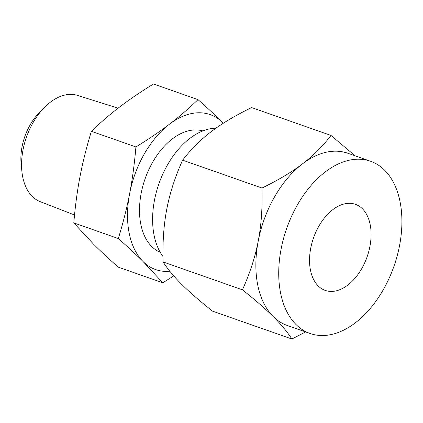 <?xml version="1.0" encoding="UTF-8"?>
<svg xmlns="http://www.w3.org/2000/svg" width="423" height="423" viewBox="0 0 423 423"><rect width="100%" height="100%" fill="white"/><g stroke="black" fill="none" stroke-linecap="round" stroke-linejoin="round"><path stroke-width="0.63" d="M173.731 275.896L162.818 282.797L118.287 267.162C108.6 258.617 100.346 250.945 93.525 244.145L73.792 222.895C75.257 205.853 77.351 190.297 80.074 176.222C82.771 162.109 86.541 147.141 91.384 131.31C100.843 122.221 110.355 114.036 119.921 106.77C129.47 99.474 140.653 91.881 153.475 83.992L198.012 99.632C207.682 108.161 215.931 115.833 222.773 122.644L223.349 123.22A82.136 51.178 109.3 0 0 222.773 122.644A82.136 51.178 109.3 0 0 169.48 124.172C179.04 116.901 188.552 108.722 198.012 99.632M118.091 108.172L77.552 95.413A56.322 35.093 109.3 0 0 44.473 107.4A56.322 35.093 109.3 0 0 21.917 171.632A56.322 35.093 109.3 0 0 22.699 176.883A56.322 35.093 109.3 0 0 40.238 201.671L74.527 214.99M162.818 282.797L143.085 261.551C136.259 254.752 128.005 247.08 118.324 238.535C123.172 222.71 126.942 207.735 129.634 193.623C132.357 179.553 134.451 163.992 135.92 146.95L91.384 131.31M135.92 146.95C148.743 139.061 159.931 131.468 169.48 124.172A82.136 51.178 109.3 0 0 129.634 193.623A82.136 51.178 109.3 0 0 129.158 233.078A82.136 51.178 109.3 0 0 143.085 261.551A82.136 51.178 109.3 0 0 169.856 271.286M118.324 238.535L73.792 222.895M21.917 171.632L21.15 164.298A45.287 28.219 -70.7 0 1 39.286 112.645L44.473 107.4M160.217 252.282A64.354 40.1 -70.7 0 1 140.796 224.206A64.354 40.1 -70.7 0 1 155.96 156.838A64.354 40.1 -70.7 0 1 202.834 130.924M215.936 128.206A73.047 45.515 109.3 0 0 167.804 164.346A73.047 45.515 109.3 0 0 154.067 235.204A73.047 45.515 109.3 0 0 162.961 256.481M310.456 270.123A45.61 28.42 -70.7 0 1 321.654 221.71A45.61 28.42 -70.7 0 1 355.426 204.33A45.61 28.42 -70.7 0 1 370.178 224.608A45.61 28.42 -70.7 0 1 358.974 273.02A45.61 28.42 -70.7 0 1 325.202 290.4A45.61 28.42 -70.7 0 1 310.456 270.123M370.559 161.242L347.706 153.216A91.278 56.878 109.3 0 0 302.514 163.854C313.163 155.78 322.659 146.316 331.003 135.445L251.622 107.569C235.23 115.553 221.721 123.616 211.103 131.754C200.454 139.823 190.963 149.293 182.62 160.158C175.069 176.941 169.803 193.2 166.826 208.941C163.78 224.571 162.522 242.242 163.066 261.943C167.857 269.319 174.091 276.811 181.774 284.425C189.335 291.976 199.582 300.875 212.515 311.132L291.891 339.008C287.101 331.632 280.861 324.14 273.184 316.526A91.278 56.878 109.3 0 0 287.217 325.461L310.07 333.488A91.278 56.878 -70.7 0 1 280.555 292.906A91.278 56.878 -70.7 0 1 302.968 196.018A91.278 56.878 -70.7 0 1 370.559 161.242A91.278 56.878 -70.7 0 1 400.073 201.819A91.278 56.878 -70.7 0 1 377.66 298.712A91.278 56.878 -70.7 0 1 310.07 333.488M331.003 135.445L355.103 155.812M302.514 163.854A91.278 56.878 109.3 0 0 258.236 241.036A91.278 56.878 109.3 0 0 257.702 284.885A91.278 56.878 109.3 0 0 273.184 316.526C265.623 308.975 255.376 300.076 242.442 289.818C249.993 273.036 255.259 256.777 258.236 241.036C261.282 225.406 262.535 207.741 261.996 188.034C278.392 180.05 291.902 171.992 302.514 163.854M182.62 160.158L261.996 188.034M305.628 331.928L291.891 339.008M163.066 261.943L242.442 289.818"/></g></svg>
